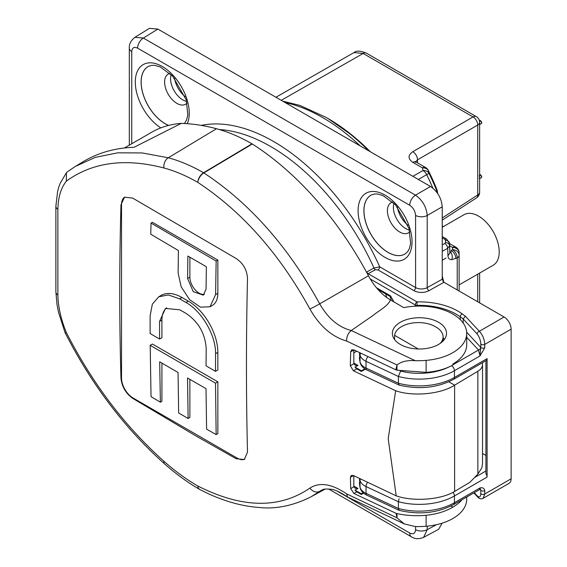 <?xml version="1.0" encoding="UTF-8"?>
<svg xmlns="http://www.w3.org/2000/svg" width="567" height="567" viewBox="0 0 567 567"><rect width="100%" height="100%" fill="white"/><g stroke="black" fill="none" stroke-linecap="round" stroke-linejoin="round"><path stroke-width="0.85" d="M124.74 197.089A16.372 9.455 -120 0 0 121.522 204.481L121.522 377.976A16.372 9.455 -120 0 0 133.096 398.027L237.162 458.108A16.372 9.455 -120 0 0 244.816 459.192M210.017 306.782L212.363 305.429A26.493 15.295 -120 0 0 217.848 293.302L217.848 260.076L152.417 222.299L151.035 223.093L150.758 234.221L178.414 250.55L178.109 272.989L181.192 286.859L189.612 299.681L200.449 307.158L210.017 306.782L215.588 294.606L216.147 261.054L151.035 223.093M159.575 339.052L159.568 321.446L165.465 308.427L179.739 309.802L186.011 313.374C198.315 321.709 205.041 333.304 206.19 348.145L206.055 365.835L215.517 371.342L217.848 369.996L217.848 352.383A41.859 24.168 -120 0 0 188.244 301.112L182.014 297.519A41.859 24.168 -120 0 0 161.085 295.442L158.746 296.796L152.353 304.153L150.106 315.939L150.135 333.531L159.575 339.052L161.914 337.698L161.914 320.093A28.428 16.415 60 0 1 166.684 307.831M160.376 402.201L159.681 361.781L178.059 372.491L178.655 412.974L188.109 418.481L187.542 377.983L206.019 388.643L206.594 429.141L216.147 434.584L217.848 433.606L217.848 381.818L152.417 344.041L150.191 345.324L151.035 396.631L160.376 402.201L161.914 401.316L161.914 363.086M188.109 418.481L189.881 417.461L189.881 379.337M124.393 148.001L151.68 132.253A194.042 112.032 60 0 1 181.291 123.379A292.026 168.605 60 0 1 216.488 128.737A194.857 112.5 60 0 1 251.996 143.82L252.301 144.004A235.213 135.796 60 0 1 368.458 275.768A41.462 23.934 -120 0 0 390.436 299.908L403.782 307.619A47.259 27.287 0 0 1 466.698 333.361A47.259 27.287 0 0 1 426.108 360.378A58.04 33.51 0 0 1 415.221 360.676C407.425 360.088 401.351 361.519 396.985 364.964L395.83 369.819L396.985 370.18L396.985 364.964L346.586 341.029C331.837 336.734 319.604 326.068 309.908 309.015C279.616 253.903 242.244 211.689 197.805 182.376A185.933 107.347 -120 0 0 163.948 167.995C125.052 157.832 92.527 162.205 66.367 181.128C60.981 187.918 58.146 197.316 57.877 209.322L57.877 295.031C58.125 306.768 60.953 319.299 66.367 332.623C92.471 383.561 124.995 426.448 163.948 461.283A185.933 107.347 -120 0 0 197.805 486.004C241.981 508.344 279.347 509.038 309.908 488.088C319.582 481.893 331.808 483.814 346.586 493.857L396.985 517.82L396.064 513.333L353.978 493.496L350.704 488.626L353.886 486.727A4.146 2.396 -60 0 1 353.822 486.075L357.983 488.478L354.977 490.129L361.307 493.779L363.163 492.787M395.83 369.819L353.95 349.917L351.696 349.818L350.675 351.802L353.822 350.052L353.822 363.057L357.983 365.46L354.977 367.111L356.756 368.826L361.307 371.456L361.307 370.768L354.977 367.111M350.675 351.802L350.321 365.835L353.886 363.709A4.146 2.396 -60 0 1 353.822 363.057M466.698 333.361L466.698 345.161A47.259 27.287 180 0 1 452.856 364.028L452.856 365.049C445.378 369.138 436.462 371.576 426.108 372.363L396.985 370.18M195.516 435.69L132.614 398.303C125.782 393.356 121.898 386.687 120.977 378.295C119.318 321.354 119.318 263.52 120.977 204.793L124.556 197.188L132.614 198.074L236.106 258.488C243.236 263.272 247.035 269.984 247.503 278.638C246.099 337.252 246.099 395.086 247.503 452.14L244.327 459.511L236.106 458.717L195.516 435.69M353.56 475.578L350.399 477.336L350.704 488.626M350.399 477.336L351.292 475.422L353.503 475.55L396.205 495.856C413.513 501.873 441.119 499.782 454.614 491.447L469.915 482.297L477.868 474.111L481.886 467.768L482.524 463.409L482.524 364.602A16.585 9.575 0 0 0 482.233 362.823M356.756 368.826L353.425 370.811L395.674 390.755L388.197 438.652L396.205 495.856M353.425 370.811L350.321 365.835M482.524 364.602A16.585 9.575 0 0 1 477.868 371.25L454.614 385.156L448.802 381.797M364.864 368.855L361.307 370.768M443.089 337.705A26.599 15.359 180 0 1 444.4 339.435M461.942 499.789A47.259 27.287 180 0 1 452.856 507.153L450.928 506.04M363.617 493.184L361.307 494.474L356.756 491.837L353.978 493.496M452.856 507.153C445.378 511.54 436.462 514.248 426.108 515.275C416.114 516.183 406.411 515.63 396.985 513.617L396.064 513.333M454.614 491.447L454.614 385.156C441.02 394.157 412.989 396.822 395.674 390.755M396.985 513.617L396.985 517.82L404.243 523.894L415.221 526.545A58.04 33.51 0 0 0 426.108 526.247A47.259 27.287 -0 0 0 466.698 499.229L466.698 497.039M438.589 344.417A27.088 15.635 180 0 1 409.381 347.883A27.088 15.635 180 0 1 392.357 333.75A27.088 15.635 180 0 1 419.438 317.726A27.088 15.635 180 0 1 446.512 333.75A27.088 15.635 180 0 1 438.589 344.417M390.436 299.908C388.14 306.01 378.728 310.688 372.604 315.784L351.249 330.518L415.221 360.676M346.586 341.029C346.586 336.585 348.138 333.077 351.249 330.518C338.506 327.216 327.988 318.321 319.703 303.834L368.458 275.768M66.367 181.128L66.438 172.708L67.395 171.794L75.319 166.443L95.291 157.364L117.702 152.821L142.218 152.948L168.279 157.768L216.488 128.737M75.687 166.223L82.761 161.935A291.041 168.038 60 0 1 134.025 147.307L181.291 123.379M252.301 144.004L203.851 172.928C249.515 202.915 288.135 246.553 319.703 303.834A8.292 0.461 -28.3 0 1 309.908 309.015M404.243 523.894L347.55 497.011C340.065 492.057 334.53 489.484 330.937 489.278C322.297 488.492 323.261 489.81 321.283 490.313L311.092 496.791C292.948 505.87 275.307 509.407 258.183 507.401C239.239 505.892 219.783 499.931 199.818 489.512A8.292 5.046 117.6 0 1 197.805 486.004A8.292 4.784 120.1 0 0 199.499 489.342A8.292 4.784 120.1 0 0 199.655 489.42M353.843 475.72A4.146 2.396 -60 0 0 353.822 476.124L353.822 486.075M199.818 489.512A8.292 8.292 0 0 1 199.499 489.342C187.542 482.411 175.841 473.87 164.395 463.721C124.627 428.128 91.521 384.454 65.092 332.716L66.367 332.623M347.55 497.011L346.586 493.857M361.307 494.474L361.307 493.779M354.977 490.129L356.756 491.837M357.983 488.478L355.091 488.208L353.886 486.727M365.389 369.181L361.307 371.456M357.983 365.46L355.091 365.191L353.886 363.709M409.728 205.261A8.292 4.784 120 0 1 415.491 195.161L430.509 186.493L157.867 29.087L149.433 28.35L134.889 37.344L143.366 38.053L415.491 195.161C422.507 200.137 426.412 206.905 427.213 215.467L427.213 287.618L442.232 279.24L443.989 282.288L428.943 290.68A10.78 6.223 180 0 1 413.832 290.602L377.962 269.892L375.382 269.736L368.174 273.719A2.488 1.403 61 0 1 366.771 272.011L373.972 268.021L379.72 266.851L415.59 287.554L415.59 215.41C415.221 211.115 413.265 207.728 409.728 205.261L137.604 48.145C134.074 46.537 132.118 47.663 131.742 51.533L131.742 143.763M485.912 455.436L482.524 453.48M479.278 175.635C479.788 177.96 479.788 178.867 479.278 178.343M463.218 323.084L463.218 318.987L465.309 316.166L479.328 331.284C482.609 334.806 484.416 339.172 484.764 344.389L484.764 347.777A2.488 1.439 180 0 1 480.816 347.443L480.816 344.056C480.582 340.129 479.349 336.77 477.131 333.991A2.488 1.793 -42.8 0 1 479.328 331.284L504.091 316.988A9.951 5.748 60 0 1 511.122 329.172L511.122 478.796A9.951 5.748 60 0 1 509.06 483.346L483.169 498.294L484.764 494.013L511.122 478.796M442.154 523.164L438.652 529.287L423.57 537.396M430.509 186.493C437.582 191.433 441.487 198.202 442.232 206.799L427.213 215.467A8.292 4.784 180 0 1 415.59 215.41M442.232 279.24L442.232 206.799M504.091 316.988L443.989 282.288M394.001 203.277A17.265 9.972 -120 0 0 396.957 219.401A17.265 9.972 -120 0 0 409.445 230.025M171.206 74.646A17.265 9.972 -120 0 0 174.154 90.77A17.265 9.972 -120 0 0 186.642 101.394M394.611 339.612L394.597 335.317A23.835 13.764 180 0 1 410.076 323.445A23.835 13.764 180 0 1 435.229 326.613L436.108 327.124A23.835 13.764 180 0 1 443.089 336.855A23.835 13.764 180 0 1 440.247 343.368M394.597 335.317L418.269 348.981M484.764 347.777L480.022 355.927L478.513 350.03A2.488 1.793 137.2 0 0 480.703 347.323L480.022 355.927L454.429 370.705L454.429 377.473L487.088 358.62L487.088 477.102L454.429 495.955L454.429 502.723L480.022 487.946C482.616 487.287 484.19 488.18 484.764 490.625L484.764 494.013A2.488 1.439 180 0 1 480.816 493.673L480.816 490.285A2.488 1.439 0 0 0 484.764 490.625M453.047 492.284A4.146 2.396 -120 0 1 454.429 495.955A49.747 28.726 180 0 1 398.403 501.724L398.403 508.493L399.253 510.371C419.268 515.027 437.377 513.107 453.572 504.623A4.146 2.396 60 0 0 454.429 502.723A49.747 28.726 0 0 1 398.403 508.493L366.02 493.318A4.146 2.133 115.1 0 0 366.87 495.211L399.125 510.328M457.222 289.928L457.222 257.872L451.821 259.658C449.546 259.778 448.249 258.509 447.937 255.852L449.837 253.088A2.488 2.048 179.1 0 0 449.837 253.13L450.871 252.464L451.24 250.479L452.572 249.721L452.572 247.453L449.666 245.773M442.232 244.901L444.819 243.491L445.534 242.527L445.499 240.295L444.769 239.309A4.146 2.396 -60 0 1 446.739 239.161L449.532 243.441L449.574 245.766L447.668 248.353L442.232 251.301M412.882 176.316L423.032 170.511L422.429 167.889L412.889 162.382C407.85 158.803 407.822 155.245 412.804 151.687L473.041 116.915L363.135 53.461L353.999 52.568C356.182 50.491 360.321 50.69 366.41 53.156A6.634 3.827 -60 0 0 363.135 53.461L281.26 100.324M437.412 192.56L436.944 189.562L428.305 170.327A6.634 6.634 0 0 0 425.704 167.584A6.634 3.827 -60 0 0 422.429 167.889A6.634 5.386 -13.3 0 1 428.262 170.433L428.907 173.126A135.286 78.104 60 0 1 437.412 192.56A4.146 3.317 171.7 0 1 437.639 193.312L437.653 193.425M432.819 188.088A137.271 79.252 -120 0 0 426.696 174.657A6.634 3.877 60.2 0 0 423.032 170.511A6.634 5.394 -12.7 0 1 428.907 173.126A6.634 0.602 -26.3 0 1 426.696 174.657L418.311 179.448M436.944 189.562L437.249 190.689A4.146 3.317 171.4 0 0 437.015 189.938A132.43 76.46 -120 0 0 428.262 170.433A6.634 0.503 -26.9 0 0 428.305 170.327M444.819 243.491A4.146 2.488 61.5 0 1 447.668 248.353A137.271 79.252 -120 0 1 447.937 255.703M445.534 242.527A4.146 3.445 -0.9 0 1 449.574 245.766A135.286 78.104 60 0 1 449.829 252.216A135.286 78.104 60 0 1 449.837 253.073M445.499 240.295A4.146 3.445 -0.9 0 1 449.539 243.534A132.43 76.46 -120 0 1 449.794 249.941L449.837 253.088M446.739 239.161L442.232 236.559M427.213 526.148L427.213 529.691L423.592 537.388C418.878 539.274 414.831 539.082 411.444 536.814L411.444 536.814A8.292 4.784 -60 0 1 409.728 533.015C413.265 534.631 415.221 533.497 415.59 529.635L415.59 526.552M400.224 370.861L400.6 371.038L398.403 376.474L398.403 383.249L399.253 385.128C419.268 389.777 437.377 387.856 453.572 379.373L486.224 360.52A4.146 2.396 60 0 0 487.088 358.62M487.088 477.102A4.146 2.396 60 0 0 485.912 473.714L485.912 360.704M367.565 482.361A4.146 2.133 -64.9 0 0 366.02 486.55A16.585 9.575 180 0 1 360.045 480.447L360.045 487.216A16.585 9.575 0 0 0 366.02 493.318L366.02 486.55L398.403 501.724L399.055 498.712M453.572 504.623L479.583 489.604L480.022 487.946L480.334 489.158M392.718 202.065A17.414 10.05 -120 0 0 391.124 202.66A17.414 10.05 -120 0 0 391.017 222.831A17.414 10.05 -120 0 0 408.538 232.817A17.414 10.05 -120 0 0 409.849 231.74M371.187 195.027A33.999 19.625 -120 0 0 371.002 234.391A33.999 19.625 -120 0 0 405.178 253.91M169.923 73.434A17.414 10.05 -120 0 0 168.328 74.029A17.414 10.05 -120 0 0 168.222 94.2A17.414 10.05 -120 0 0 185.742 104.186A17.414 10.05 -120 0 0 187.053 103.109M168.569 125.42A33.999 19.625 -120 0 1 141.112 82.095A33.999 19.625 -120 0 1 148.363 66.41A33.999 19.625 -120 0 0 143.649 95.809A33.999 19.625 -120 0 0 168.647 125.406M185.168 96.617A18.513 10.688 60 0 1 174.593 78.31M407.964 225.248A18.513 10.688 60 0 1 397.396 206.941M377.898 289.425L391.003 296.988A2.488 1.439 -60 0 1 390.486 295.846L394.001 301.97M377.962 269.892A2.488 1.439 120 0 0 379.72 266.851A182.546 105.398 60 0 0 201.235 125.392M460.262 319.611L460.262 316.825A52.235 30.157 0 0 0 417.092 305.365L416.986 301.899A54.723 31.596 180 0 1 462.211 313.905L465.309 316.166M483.169 498.294C481.092 499.329 479.2 498.84 477.499 496.812L477.499 496.812A2.488 1.793 -42.8 0 1 477.131 495.799C479.349 497.805 480.582 497.096 480.816 493.673M480.816 490.285L480.703 490.172A2.488 1.793 137.2 0 0 480.532 489.427M391.003 296.988L393.278 300.921A2.488 1.439 0 0 0 394.001 301.942M459.121 252.917A6.634 6.634 0 0 0 455.804 247.169A6.634 3.827 120 0 0 452.572 247.453A6.634 5.464 180 0 1 459.121 252.917L459.121 291.027M447.937 255.852L449.837 253.13M459.121 255.185A6.634 5.464 180 0 0 452.572 249.721A6.634 3.926 -119.6 0 1 457.222 257.872A6.634 3.827 180 0 0 459.121 255.185M455.889 258.623A6.634 3.926 -119.6 0 0 451.24 250.479M451.821 259.658A6.634 5.167 -90.3 0 0 450.871 252.464A2.488 2.048 179.1 0 1 449.808 250.912M216.147 261.054L217.848 260.076M206.062 289.142L206.353 266.71L187.868 256.057L187.585 278.482L193.241 291.651L203.312 295.145L206.062 289.142M189.881 257.22L189.881 277.157A13.062 7.541 -120 0 0 194.835 289.461A13.062 7.541 -120 0 0 204.375 294.287M215.517 371.342L215.566 353.695C216.006 335.65 201.852 311.155 185.926 302.452L179.682 298.859L168.335 294.932L158.746 296.796M216.147 434.584L215.503 383.172L217.848 381.818M215.503 383.172L150.191 345.324M442.232 227.261L463.99 214.702A29.186 16.854 60 0 1 478.583 216.147A29.186 16.854 60 0 1 497.649 241.868A29.186 16.854 60 0 1 493.177 265.257L459.121 284.91M426.108 372.363L426.108 360.378M356.65 351.235L353.822 352.865M477.868 371.25L477.868 474.111M163.948 167.995A8.292 5.861 -75 0 1 168.279 157.768A193.659 111.812 60 0 1 203.546 172.744L251.996 143.82M322.673 489.69L319.703 491.32A8.292 6.719 -126.1 0 1 309.908 488.088M57.877 209.322A8.292 4.692 -179 0 1 55.878 206.197L57.614 191.426C59.358 184.75 59.28 185.87 60.258 183.148L66.438 172.708M164.395 463.721A8.292 3.388 -48.4 0 1 163.948 461.283M57.877 295.031A8.292 4.883 179 0 1 55.878 291.92L55.878 206.197M203.851 172.928A8.292 4.55 122.7 0 0 197.805 182.376A8.292 4.791 -60.1 0 1 203.546 172.744A8.292 4.699 -120.8 0 1 203.851 172.928M426.108 515.275L426.108 526.247M120.977 378.295L121.522 377.976M132.614 398.303L133.096 398.027M236.106 458.717L237.162 458.108M120.977 204.793L121.522 204.481M386.779 297.533A178.435 103.017 -120 0 0 385.567 293.848M375.382 269.736A2.488 1.403 61 0 1 373.972 268.021A178.407 103.003 -120 0 0 219.337 129.538M474.466 477.62L485.912 471.007M479.562 121.373L480.341 120.927L479.321 120.332M481.17 123.712A1.658 0.957 -120 0 0 481.426 122.387A1.658 0.957 -120 0 0 480.341 120.927A0.829 0.482 120 0 1 480.759 120.884L481.716 122.231L481.603 123.273L479.632 124.605M479.632 175.43L480.341 175.019L479.632 174.608M481.17 177.811A1.658 0.957 -120 0 0 481.426 176.479A1.658 0.957 -120 0 0 480.341 175.019A0.829 0.482 120 0 1 480.759 174.976L481.716 176.323L481.603 177.365L479.632 178.697M442.232 217.962L477.733 194.942L477.733 125.038L417.496 159.816L417.496 162.842M415.696 161.772L417.496 159.816A6.634 3.898 60 0 0 412.804 151.687M477.733 301.772L477.733 274.173M360.251 145.932A177.195 102.301 -120 0 0 348.471 135.57A177.195 102.301 -120 0 0 296.924 105.809A177.195 102.301 -120 0 0 285.144 102.57M370.414 151.8A172.34 99.501 -120 0 0 353.482 136.335A172.34 99.501 -120 0 0 327.995 118.503L325.933 117.319A175.253 101.181 60 0 1 351.427 135.095A175.253 101.181 60 0 1 368.72 150.822M443.77 282.146A172.34 99.501 -120 0 0 442.232 276.193M442.232 278.142A175.253 101.181 60 0 1 443.111 281.508M358.096 210.697A38.145 22.021 60 0 1 398.551 207.083A38.145 22.021 60 0 1 398.551 261.026A38.145 22.021 60 0 1 358.096 210.697M160.808 127.887A38.145 22.021 60 0 1 135.3 82.066A38.145 22.021 60 0 1 167.385 70.01A38.145 22.021 60 0 1 187.301 123.684M337.167 491.121L409.728 533.015M376.46 287.752L390.486 295.846M415.228 306.18L415.228 304.947L370.272 278.992M390.046 296.435A180.923 104.456 60 0 1 391.294 300.404M511.122 329.172L484.764 344.389A2.488 1.439 180 0 1 480.816 344.056M368.174 273.719L416.986 301.899A2.488 1.439 120 0 0 415.228 304.947A2.488 1.439 180 0 0 417.092 305.365L417.092 306.109M360.456 478.938A4.146 3.352 -13.7 0 0 360.045 480.447A59.783 34.516 180 0 1 359.676 478.562M359.464 482.418A59.783 34.516 0 0 0 360.045 487.216A4.146 3.352 166.3 0 0 360.123 487.861L359.464 478.456M446.038 258.02L442.232 260.253M444.769 239.309L442.232 237.842M442.232 220.116L476.606 197.826A6.634 3.657 57 0 0 477.733 194.942A6.634 3.827 0 0 0 479.632 192.256L479.632 122.352A6.634 3.827 180 0 1 477.733 125.038A6.634 3.898 60 0 0 473.041 116.915A6.634 3.827 -60 0 1 476.315 116.611L366.41 53.156M412.889 162.382A6.634 3.827 -60 0 1 416.164 162.077L425.704 167.584M157.867 29.087L143.366 38.053A8.292 4.784 120 0 0 137.604 48.145M415.59 529.635A8.292 4.784 180 0 0 427.213 529.691L436.569 524.659M451.623 365.708A4.146 2.396 60 0 1 454.429 370.705A49.747 28.726 180 0 1 398.403 376.474L366.02 361.299L366.02 368.068L398.403 383.249A49.747 28.726 0 0 0 454.429 377.473A4.146 2.396 60 0 1 453.572 379.373M367.933 356.678A4.146 2.133 115.1 0 0 366.02 361.299A16.585 9.575 180 0 1 360.045 355.197L360.045 361.966A16.585 9.575 0 0 0 366.02 368.068A4.146 2.133 115.1 0 0 366.87 369.967L399.125 385.078M360.768 353.227A4.146 3.352 166.3 0 0 360.045 355.197A59.783 34.516 180 0 1 359.591 352.66M359.464 357.167A59.783 34.516 0 0 0 360.045 361.966A4.146 3.352 166.3 0 0 360.123 362.618L359.464 352.596M480.703 490.172L480.022 489.434M474.246 492.688L477.131 495.799M400.6 371.038A45.601 26.33 0 0 0 448.972 366.984M452.856 364.843L478.513 350.03L466.698 337.294M477.131 333.991L463.218 318.987L460.262 316.825A2.488 1.595 -53.8 0 1 462.211 313.905M466.655 332.17L480.703 347.323M371.158 195.041A33.999 19.625 -120 0 0 363.908 210.726A33.999 19.625 -120 0 0 378.884 245.079A33.999 19.625 -120 0 0 405.157 253.924L407.673 251.642L409.31 248.778L410.628 243.505L409.005 228.444L395.504 204.815L383.001 195.544L377.622 194.006L374.461 193.992L371.158 195.041M129.319 145.159L129.319 48.145A8.292 4.784 0 0 0 131.742 51.533M413.832 290.602A2.488 1.439 120 0 0 415.59 287.554A8.292 4.784 0 0 0 427.213 287.618A2.488 1.41 60.9 0 0 428.943 290.68M480.929 121.26A0.829 0.482 120 0 0 480.759 120.884L479.193 119.977M480.929 175.359A0.829 0.482 120 0 0 480.759 174.976L479.632 174.331M215.588 294.606L217.848 293.302M187.585 278.482L189.881 277.157M179.682 298.859L182.014 297.519M159.568 321.446L161.914 320.093M215.566 353.695L217.848 352.383M185.926 302.452L188.244 301.112M311.652 496.479L325.111 489.094M65.085 332.709L58.479 312.176L57.005 304.571L55.878 291.92M443.089 336.855L443.089 340.987M394.533 337.415L394.533 339.505M275.938 97.248L354.006 52.561M479.632 273.074L479.632 302.87M416.164 162.077L415.349 161.46L415.597 162.431M479.632 122.352A6.634 6.634 0 0 0 476.315 116.611M449.794 249.941L449.532 243.434M437.249 190.689L437.639 193.312M476.606 197.826A6.634 6.634 0 0 0 479.632 192.256M360.123 362.618C360.988 365.793 363.234 368.245 366.87 369.967M360.123 487.861C360.988 491.043 363.234 493.488 366.87 495.211M411.444 536.814L328.612 488.988M129.319 48.145C129.042 44.084 130.899 40.484 134.896 37.344M148.363 66.41L151.658 65.361L154.819 65.375L160.206 66.913L172.701 76.184L186.21 99.813L187.833 114.874L186.508 120.147L184.466 123.507M443.819 282.182L442.232 275.994M370.584 151.892L353.695 136.477L327.995 118.503M325.933 117.319L299.915 105.427L282.657 101.132M477.499 496.812L473.87 492.9M479.583 489.604L480.377 489.413M393.278 300.921L393.278 301.552M455.804 247.169L449.539 243.555M442.232 225.928L443.387 226.594"/></g></svg>
